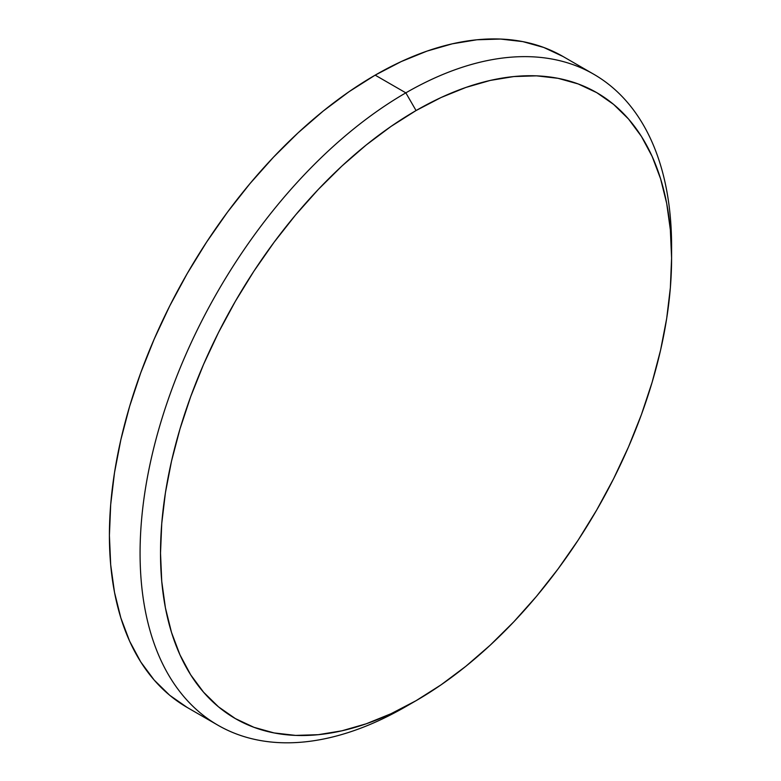 <?xml version="1.0" encoding="UTF-8"?>
<svg xmlns="http://www.w3.org/2000/svg" width="781" height="781" viewBox="0 0 781 781"><rect width="100%" height="100%" fill="white"/><g stroke="black" fill="none" stroke-linecap="round" stroke-linejoin="round"><path stroke-width="1.17" d="M187.245 707.498L169.731 695.305L154.199 680.085L140.795 661.995L129.636 641.201L120.85 617.927L114.514 592.369L110.687 564.79L109.408 535.454L110.687 504.633L114.514 472.632L120.85 439.762L129.636 406.335L140.795 372.674L154.199 339.1L169.731 305.947L187.245 273.516L206.574 242.139L227.525 212.1L249.891 183.711L273.467 157.215L298.02 132.897L323.324 110.97L349.117 91.66L375.163 75.142A375.837 216.991 120 0 1 563.081 56.525L543.761 47.465L522.811 41.618L500.445 39.05L476.869 39.782L452.316 43.814L427.012 51.107L401.219 61.582L375.163 75.142L405.837 92.851L416.058 110.551A361.388 208.644 -60 0 1 671.592 258.091A361.388 208.644 -60 0 1 416.058 700.694L441.099 684.81L465.906 666.242L490.234 645.155L513.839 621.774L536.518 596.303L558.024 568.998L578.165 540.12L596.743 509.944L613.583 478.763L628.529 446.888L641.416 414.604L652.135 382.241L660.589 350.093L666.681 318.492L670.362 287.72L671.592 258.091L670.362 229.878L666.681 203.363L660.589 178.79L652.135 156.405L641.416 136.411L628.529 119.024L613.583 104.39L596.743 92.656L578.165 83.938L558.024 78.315L536.518 75.845L513.839 76.558L490.234 80.433L465.906 87.443L441.099 97.508L416.058 110.551L391.008 126.434L366.201 145.002L341.873 166.08L318.267 189.471L295.599 214.941L274.082 242.247L253.942 271.124L235.364 301.3L218.524 332.472L203.587 364.356L190.691 396.641L179.972 429.003L171.517 461.151L165.426 492.752L161.745 523.524L160.515 553.153L161.745 581.367L165.426 607.882L171.517 632.454L179.972 654.839L190.691 674.833L203.587 692.22L218.524 706.854L235.364 718.588L253.942 727.306L274.082 732.929L295.599 735.399L318.267 734.687L341.873 730.811L366.201 723.802L391.008 713.727L416.058 700.694L405.837 706.59L416.058 700.694A361.388 208.644 -60 0 1 160.515 553.153A361.388 208.644 -60 0 1 416.058 110.551L405.837 92.851A375.837 216.991 120 0 0 140.072 553.153A375.837 216.991 120 0 0 405.837 706.59A375.837 216.991 -60 0 1 217.919 725.207A375.837 216.991 -60 0 1 160.3 424.044A375.837 216.991 -60 0 1 405.837 92.851L375.163 75.142A375.837 216.991 120 0 0 129.636 406.335A375.837 216.991 120 0 0 187.255 707.498L217.919 725.207M671.592 258.091L671.592 246.288A375.837 216.991 120 0 0 405.837 92.851A375.837 216.991 -60 0 1 593.745 74.234A375.837 216.991 -60 0 1 671.543 252.273M563.081 56.525L593.745 74.234"/></g></svg>
